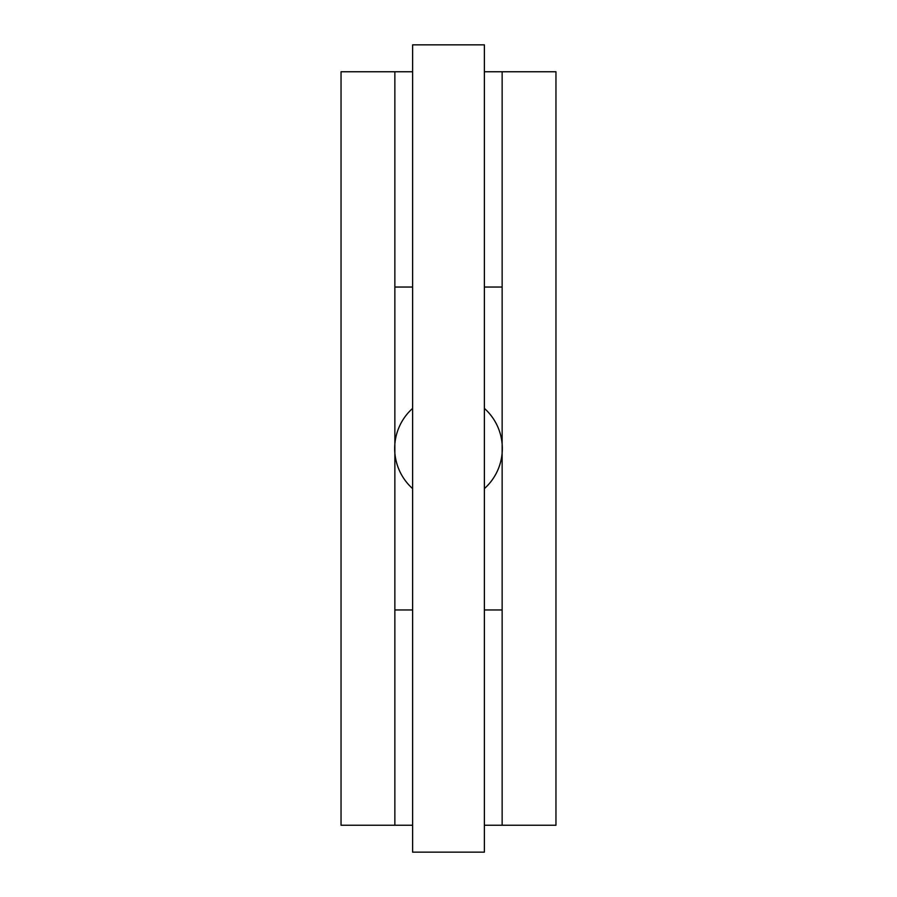 <?xml version="1.0" encoding="UTF-8"?>
<svg xmlns="http://www.w3.org/2000/svg" width="897" height="897" viewBox="0 0 897 897"><rect width="100%" height="100%" fill="white"/><g stroke="black" fill="none" stroke-linecap="round" stroke-linejoin="round"><path stroke-width="1.35" d="M484.38 71.76L555.961 71.76L555.961 825.24L484.38 825.24M412.62 825.24L341.039 825.24L341.039 71.76L394.859 71.76L394.859 825.24M394.859 609.96L412.62 609.96M484.38 609.96L502.141 609.96M394.68 71.76L412.62 71.76M502.141 287.04L484.38 287.04M412.62 287.04L394.859 287.04M484.38 852.15L412.62 852.15L412.62 44.85L484.38 44.85L484.38 852.15M412.62 408.382A53.82 53.82 0 0 0 412.62 488.618M484.38 488.618A53.82 53.82 0 0 0 484.38 408.382M502.141 825.24L502.141 71.76"/></g></svg>
